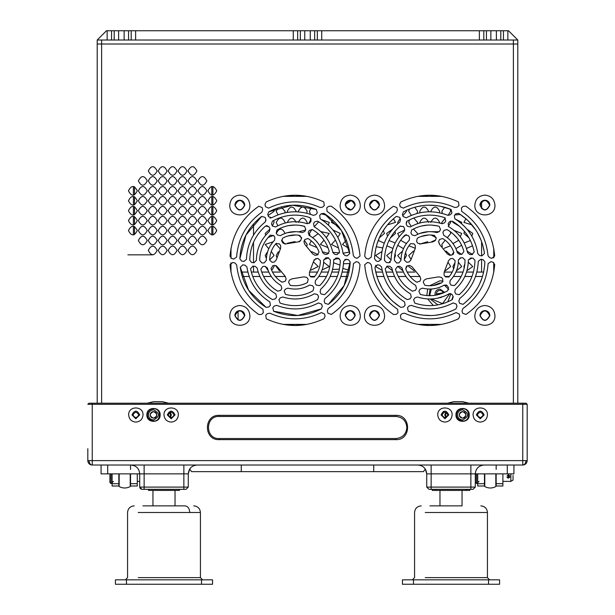<?xml version="1.0" encoding="UTF-8"?>
<svg xmlns="http://www.w3.org/2000/svg" width="615" height="615" viewBox="0 0 615 615"><rect width="100%" height="100%" fill="white"/><g stroke="black" fill="none" stroke-linecap="round" stroke-linejoin="round"><path stroke-width="0.92" d="M101.068 465.025L101.068 473.858L139.705 473.858C139.182 468.492 136.238 465.555 130.872 465.025C136.238 465.555 139.182 468.492 139.705 473.858C139.182 468.492 136.238 465.555 130.872 465.025C136.238 465.555 139.182 468.492 139.705 473.858L139.705 487.103L144.125 487.103L144.125 473.858L139.705 473.858M112.107 473.858L112.107 486.004L118.841 486.004L118.841 473.858M130.541 473.858L130.541 486.004L137.276 486.004L137.276 473.858M130.541 469.445L130.541 465.025M242.241 276.489L249.206 276.481M252.734 276.481L259.914 276.481M263.589 276.481L271.276 276.481M275.405 276.481L285.391 276.481M310.437 276.481L314.642 276.481M318.778 276.481L326.457 276.481M330.14 276.481L337.32 276.481M340.848 276.481L347.813 276.481M376.91 276.481L383.883 276.481M387.412 276.481L394.592 276.481M398.266 276.481L405.954 276.481M410.082 276.481L420.068 276.481M445.114 276.481L449.319 276.481M453.455 276.481L461.135 276.481M464.817 276.481L471.997 276.481M475.526 276.481L482.491 276.481M241.088 272.068L247.883 272.068L241.088 272.068M253.518 266.18L253.518 272.068L251.304 272.068L258.2 272.068M261.698 272.068L268.817 272.068M272.491 272.068L280.355 272.068M309.699 272.068L317.555 272.068M321.238 272.068L328.356 272.068M331.846 272.068L338.75 272.068M342.171 272.068L348.966 272.068M375.765 272.068L382.561 272.068M385.982 272.068L392.877 272.068M396.375 272.068L403.494 272.068M407.168 272.068L415.033 272.068M444.376 272.068L452.233 272.068M455.907 272.068L463.034 272.068M466.524 272.068L473.427 272.068M476.848 272.068L483.644 272.068L481.583 272.068L481.583 259.384M374.504 310.59C371.491 310.882 369.838 312.543 369.538 315.557C372.851 321.968 376.165 321.968 379.478 315.557C379.178 312.543 377.525 310.882 374.504 310.59M364.464 315.557C365.056 309.46 368.408 306.109 374.504 305.517C380.608 306.109 383.96 309.46 384.552 315.557C385.175 328.518 363.842 328.518 364.464 315.557M399.658 204.426L400.834 201.981C420.03 193.025 439.225 193.002 458.436 201.912L458.99 205.495L457.345 207.094L454.831 207.532C437.565 199.783 420.399 199.99 403.317 208.139L400.18 206.694L399.658 204.426M451.11 209.492L451.94 212.951L450.488 214.696L447.951 215.35C433.698 209.915 419.814 210.73 406.3 217.802L403.163 216.611L402.41 214.451L403.455 211.806C418.992 203.834 434.874 203.058 451.11 209.492M444.683 217.656L445.775 220.993L444.53 222.845L441.977 223.729C430.93 220.255 420.352 221.339 410.243 226.989L407.145 226.043L406.177 223.991L407.076 221.162C419.107 214.527 431.638 213.359 444.683 217.656M439.171 226.328L440.509 229.518L439.464 231.478L436.95 232.593C429.247 230.702 421.952 231.732 415.071 235.668L412.073 234.945L410.897 233.016L411.673 229.987C420.337 225.029 429.508 223.806 439.171 226.328M434.551 235.437L436.166 238.474L435.32 240.511L432.899 241.872L420.737 243.878L417.946 243.302L416.555 241.487L417.239 238.243C422.682 235.253 428.447 234.323 434.551 235.437M463.126 206.379L465.832 206.171C483.182 218.317 492.8 234.93 494.691 256.025L491.862 258.285L489.655 257.67L488.026 255.709C486.096 236.883 477.332 222.115 461.734 211.406L461.419 207.962L463.126 206.379M484.466 253.465L481.876 255.917L479.646 255.532L477.809 253.657C475.387 238.597 467.738 226.989 454.862 218.817L454.324 215.504L455.823 213.774L458.629 213.351C473.304 222.822 481.914 236.191 484.466 253.465M474.18 251.989L471.836 254.595L469.606 254.441L467.569 252.68C465.055 241.372 458.828 232.754 448.881 226.82L448.143 223.668L449.434 221.8L452.34 221.169C464.102 228.265 471.382 238.535 474.18 251.989M463.91 251.543L461.819 254.303L459.605 254.372L457.376 252.757C455.162 245.139 450.626 239.335 443.769 235.345L442.9 232.385L443.984 230.402L446.99 229.556C455.623 234.584 461.265 241.91 463.91 251.543M453.709 252.104L451.894 255.01L449.703 255.302L447.313 253.88L439.494 244.355L438.603 241.649L439.479 239.543L442.631 238.512C447.935 241.726 451.633 246.261 453.709 252.104M493.168 262.313L494.698 264.558C492.853 285.652 483.275 302.288 465.955 314.473L462.58 313.158L462.011 310.936L462.895 308.546C478.232 297.468 486.642 282.493 488.118 263.627L490.947 261.629L493.168 262.313M463.057 304.34L459.643 303.326L458.859 301.196L459.566 298.675C471.398 289.05 477.624 276.619 478.262 261.383L480.861 259.253L483.113 259.684L484.874 261.913C484.02 279.348 476.748 293.493 463.057 304.34M459.197 294.693L455.761 293.97L454.785 291.956L455.292 289.311C463.825 281.486 468.176 271.776 468.338 260.199L470.706 257.985L472.966 258.169L474.965 260.368C474.695 274.106 469.445 285.545 459.197 294.693M454.447 285.575L451.01 285.145L449.842 283.261L450.126 280.525C455.615 274.797 458.375 267.971 458.406 260.037L460.535 257.808L462.788 257.754L465.025 259.937C464.986 269.924 461.458 278.472 454.447 285.575M448.858 277.027L445.429 276.904L444.084 275.151L444.122 272.376L448.466 260.845L450.357 258.715L452.625 258.415L455.092 260.629C454.962 266.833 452.878 272.299 448.858 277.027M410.543 243.701L413.972 243.824L415.325 245.57L415.286 248.352L410.943 259.884L409.044 262.013L406.784 262.313L404.316 260.091C404.447 253.887 406.523 248.429 410.543 243.701M404.962 235.145L408.398 235.583L409.567 237.467L409.275 240.204C403.871 245.839 401.111 252.557 401.003 260.36L398.874 262.92L396.613 262.974L394.376 260.36C394.53 250.543 398.051 242.133 404.962 235.145M400.211 226.036L403.64 226.758L404.624 228.765L404.116 231.417C395.622 239.197 391.278 248.844 391.063 260.36L388.703 262.743L386.443 262.551L384.444 260.353C384.706 246.623 389.964 235.184 400.211 226.036M396.352 216.388L399.765 217.403L400.55 219.524L399.842 222.053C388.011 231.678 381.777 244.109 381.139 259.346L378.548 261.475L376.295 261.044L374.527 258.815C375.388 241.372 382.661 227.227 396.352 216.388M393.446 206.256L396.821 207.57L397.39 209.792L396.514 212.183C381.177 223.26 372.767 238.236 371.283 257.101L368.462 259.1L366.24 258.415L364.71 256.171C366.548 235.076 376.134 218.44 393.446 206.256M459.751 316.302L458.567 318.747C439.379 327.703 420.176 327.718 400.972 318.816L400.419 315.234L402.064 313.627L404.57 313.196C421.836 320.938 439.01 320.738 456.084 312.581L459.228 314.034L459.751 316.302M408.291 311.236L407.468 307.769L408.913 306.032L411.458 305.378C425.711 310.813 439.587 309.998 453.101 302.926L456.245 304.11L456.991 306.278L455.953 308.914C440.417 316.894 424.527 317.671 408.291 311.236M414.718 303.072L413.634 299.736L414.879 297.883L417.424 296.999C428.471 300.474 439.056 299.39 449.165 293.739L452.263 294.685L453.232 296.73L452.325 299.567C440.302 306.201 427.763 307.369 414.718 303.072M420.237 294.393L418.892 291.203L419.937 289.25L422.451 288.135C430.154 290.026 437.45 288.996 444.338 285.053L447.328 285.783L448.504 287.712L447.735 290.741C439.064 295.7 429.9 296.922 420.237 294.393M424.85 285.283L423.243 282.254L424.081 280.209L426.51 278.856L438.672 276.85L441.462 277.427L442.846 279.241L442.162 282.485C436.727 285.475 430.954 286.406 424.85 285.283M419.93 281.186L416.778 282.216C411.473 279.002 407.776 274.467 405.692 268.624L407.514 265.711L409.705 265.419L412.088 266.841L419.907 276.373L420.806 279.079L419.93 281.186M415.417 290.326L412.411 291.164C403.778 286.144 398.143 278.81 395.499 269.186L397.59 266.426L399.804 266.349L402.026 267.971C404.247 275.589 408.783 281.393 415.632 285.383L416.501 288.343L415.417 290.326M409.967 298.921L407.069 299.559C395.307 292.463 388.027 282.185 385.228 268.74L387.573 266.134L389.802 266.287L391.84 268.048C394.353 279.356 400.58 287.974 410.528 293.909L411.258 297.06L409.967 298.921M403.586 306.954L400.78 307.369C386.097 297.906 377.487 284.537 374.942 267.256L377.525 264.811L379.755 265.196L381.6 267.071C384.014 282.131 391.663 293.739 404.539 301.911L405.085 305.225L403.586 306.954M396.283 314.35L393.569 314.557C376.226 302.411 366.609 285.798 364.718 264.704L367.539 262.436L369.753 263.059L371.383 265.019C373.305 283.838 382.069 298.606 397.667 309.322L397.982 312.766L396.283 314.35M314.18 277.027L310.752 276.904L309.407 275.151L309.445 272.376L313.788 260.845L315.68 258.715L317.947 258.415L320.415 260.629C320.284 266.833 318.209 272.299 314.18 277.027M319.769 285.575L316.333 285.145L315.164 283.261L315.449 280.525C320.938 274.797 323.698 267.971 323.728 260.037L325.858 257.808L328.118 257.754L330.347 259.937C330.309 269.924 326.78 278.472 319.769 285.575M338.288 258.169L340.287 260.368C340.026 274.106 334.768 285.545 324.52 294.693L321.084 293.97L320.108 291.956L320.615 289.311C329.148 281.486 333.499 271.776 333.661 260.199L336.028 257.985L338.288 258.169M299.874 235.437L301.488 238.474L300.643 240.511L298.221 241.872L286.06 243.878L283.269 243.302L281.878 241.487L282.562 238.243C288.005 235.253 293.77 234.323 299.874 235.437M304.494 226.328L305.832 229.518L304.786 231.478L302.273 232.593C294.57 230.702 287.274 231.732 280.394 235.668L277.396 234.945L276.22 233.016L276.996 229.987C285.66 225.029 294.831 223.806 304.494 226.328M310.006 217.656L311.098 220.993L309.852 222.845L307.3 223.729C296.253 220.255 285.675 221.339 275.566 226.989L272.468 226.043L271.499 223.991L272.407 221.162C284.43 214.527 296.96 213.359 310.006 217.656M319.031 252.104L317.217 255.01L315.026 255.302L312.635 253.88L304.817 244.355L303.925 241.649L304.802 239.543L307.954 238.512C313.258 241.726 316.956 246.261 319.031 252.104M329.233 251.543L327.142 254.303L324.928 254.372L322.698 252.757C320.484 245.139 315.949 239.335 309.091 235.345L308.23 232.385L309.307 230.402L312.312 229.556C320.945 234.584 326.588 241.91 329.233 251.543M339.503 251.989L337.158 254.595L334.929 254.441L332.892 252.68C330.378 241.372 324.151 232.754 314.204 226.82L313.466 223.668L314.757 221.8L317.663 221.169C329.425 228.265 336.705 238.535 339.503 251.989M241.618 261.044L239.85 258.815C240.711 241.372 247.983 227.227 261.675 216.388L265.088 217.403L265.872 219.524L265.165 222.053C253.334 231.678 247.099 244.109 246.461 259.346L243.871 261.475L241.618 261.044M265.534 226.036L268.963 226.758L269.947 228.765L269.439 231.417C260.945 239.197 256.601 248.844 256.386 260.36L254.026 262.743L251.766 262.551L249.767 260.353C250.028 246.623 255.286 235.184 265.534 226.036M270.285 235.145L273.721 235.583L274.89 237.467L274.598 240.204C269.193 245.839 266.433 252.557 266.326 260.36L264.196 262.92L261.936 262.974L259.699 260.36C259.853 250.543 263.381 242.133 270.285 235.145M275.866 243.701L279.295 243.824L280.648 245.57L280.609 248.352L276.266 259.884L274.375 262.013L272.107 262.313L269.639 260.091C269.77 253.887 271.845 248.429 275.866 243.701M275.289 298.921L272.391 299.559C260.629 292.463 253.349 282.185 250.551 268.74L252.896 266.134L255.125 266.287L257.162 268.048C259.676 279.356 265.903 287.974 275.851 293.909L276.581 297.06L275.289 298.921M280.74 290.326L277.734 291.164C269.101 286.144 263.466 278.81 260.822 269.186L262.913 266.426L265.127 266.349L267.348 267.971C269.57 275.589 274.106 281.393 280.955 285.383L281.824 288.343L280.74 290.326M285.252 281.186L282.101 282.216C276.796 279.002 273.098 274.467 271.015 268.624L272.837 265.711L275.028 265.419L277.411 266.841L285.229 276.373L286.129 279.079L285.252 281.186M290.172 285.283L288.566 282.254L289.404 280.209L291.833 278.856L303.995 276.85L306.785 277.427L308.169 279.241L307.485 282.485C302.05 285.475 296.276 286.406 290.172 285.283M313.827 287.712L313.058 290.741C304.387 295.7 295.223 296.922 285.56 294.393L284.215 291.203L285.26 289.25L287.782 288.135C295.484 290.026 302.772 288.996 309.66 285.053L312.651 285.783L313.827 287.712M280.04 303.072L278.956 299.736L280.202 297.883L282.746 296.999C293.793 300.474 304.379 299.39 314.488 293.739L317.586 294.685L318.555 296.73L317.648 299.567C305.624 306.201 293.086 307.369 280.04 303.072M316.433 209.492L317.263 212.951L315.81 214.696L313.273 215.35C299.021 209.915 285.137 210.73 271.622 217.802L268.486 216.611L267.733 214.451L268.778 211.806C284.315 203.834 300.197 203.058 316.433 209.492M262.989 309.322L263.305 312.766L261.606 314.35L258.9 314.557C241.549 302.411 231.932 285.798 230.041 264.704L232.862 262.436L235.076 263.059L236.706 265.019C238.628 283.838 247.391 298.606 262.989 309.322M321.407 312.581L324.551 314.034L325.074 316.302L323.89 318.747C304.702 327.703 285.506 327.718 266.295 318.816L265.742 315.234L267.387 313.627L269.893 313.196C287.159 320.938 304.333 320.738 321.407 312.581M354.978 257.67L353.348 255.709C351.419 236.883 342.655 222.115 327.057 211.406L326.742 207.962L328.448 206.379L331.154 206.171C348.505 218.317 358.122 234.93 360.013 256.025L357.184 258.285L354.978 257.67M327.334 310.936L328.218 308.546C343.554 297.468 351.964 282.493 353.44 263.627L356.269 261.629L358.491 262.313L360.021 264.558C358.176 285.652 348.597 302.288 331.277 314.473L327.903 313.158L327.334 310.936M322.667 207.094L320.161 207.532C302.895 199.783 285.721 199.99 268.64 208.139L265.503 206.694L264.98 204.426L266.157 201.981C285.352 193.025 304.548 193.002 323.759 201.912L324.313 205.495L322.667 207.094M268.909 306.954L266.103 307.369C251.427 297.906 242.81 284.537 240.265 267.256L242.856 264.811L245.085 265.196L246.923 267.071C249.336 282.131 256.985 293.739 269.862 301.911L270.408 305.225L268.909 306.954M262.713 209.792L261.836 212.183C246.5 223.26 238.09 238.236 236.606 257.101L233.785 259.1L231.563 258.415L230.033 256.171C231.87 235.076 241.457 218.44 258.777 206.256L262.144 207.57L262.713 209.792M273.614 311.236L272.791 307.769L274.236 306.032L276.781 305.378C291.033 310.813 304.909 309.998 318.424 302.926L321.568 304.11L322.322 306.278L321.276 308.914C305.74 316.894 289.85 317.671 273.614 311.236L297.721 315.495L321.299 308.907M328.379 304.34L324.966 303.326L324.182 301.196L324.889 298.675C336.72 289.05 342.955 276.619 343.585 261.383L346.184 259.253L348.436 259.684L350.196 261.913C349.343 279.348 342.071 293.493 328.379 304.34L344.108 285.614L350.196 261.898M349.789 253.465L347.198 255.917L344.969 255.532L343.132 253.657C340.71 238.597 333.069 226.989 320.184 218.817L319.646 215.504L321.145 213.774L323.951 213.351C338.627 222.822 347.237 236.191 349.789 253.465M188.059 250.428C191.004 244.732 193.948 244.732 196.885 250.428C193.948 256.124 191.004 256.124 188.059 250.428M178.119 250.428C181.064 244.732 184.008 244.732 186.952 250.428C184.008 256.124 181.064 256.124 178.119 250.428M168.187 250.428C171.131 244.732 174.076 244.732 177.02 250.428C174.076 256.124 171.131 256.124 168.187 250.428M158.255 250.428C161.192 244.732 164.136 244.732 167.08 250.428C164.136 256.124 161.192 256.124 158.255 250.428M148.315 250.428C151.259 244.732 154.204 244.732 157.148 250.428C154.204 256.124 151.259 256.124 148.315 250.428M128.443 230.556C131.387 224.859 134.331 224.859 137.276 230.556C134.331 236.252 131.387 236.252 128.443 230.556M128.443 220.624C131.387 214.927 134.331 214.927 137.276 220.624C134.331 226.32 131.387 226.32 128.443 220.624M128.443 210.684C131.387 204.987 134.331 204.987 137.276 210.684C134.331 216.388 131.387 216.388 128.443 210.684M128.443 200.751C131.387 195.055 134.331 195.055 137.276 200.751C134.331 206.448 131.387 206.448 128.443 200.751M128.443 190.819C131.387 185.123 134.331 185.123 137.276 190.819C134.331 196.516 131.387 196.516 128.443 190.819M148.315 170.947C151.259 165.251 154.204 165.251 157.148 170.947C154.204 176.643 151.259 176.643 148.315 170.947M158.255 170.947C161.192 165.251 164.136 165.251 167.08 170.947C164.136 176.643 161.192 176.643 158.255 170.947M168.187 170.947C171.131 165.251 174.076 165.251 177.02 170.947C174.076 176.643 171.131 176.643 168.187 170.947M178.119 170.947C181.064 165.251 184.008 165.251 186.952 170.947C184.008 176.643 181.064 176.643 178.119 170.947M188.059 170.947C191.004 165.251 193.948 165.251 196.885 170.947C193.948 176.643 191.004 176.643 188.059 170.947M207.924 190.819C210.868 185.123 213.812 185.123 216.757 190.819C213.812 196.516 210.868 196.516 207.924 190.819M207.924 200.751C210.868 195.055 213.812 195.055 216.757 200.751C213.812 206.448 210.868 206.448 207.924 200.751M207.924 210.684C210.868 204.987 213.812 204.987 216.757 210.684C213.812 216.388 210.868 216.388 207.924 210.684M207.924 220.624C210.868 214.927 213.812 214.927 216.757 220.624C213.812 226.32 210.868 226.32 207.924 220.624M207.924 230.556C210.868 224.859 213.812 224.859 216.757 230.556C213.812 236.252 210.868 236.252 207.924 230.556M197.992 240.496C200.936 234.799 203.88 234.799 206.825 240.496C203.88 246.192 200.936 246.192 197.992 240.496M188.059 240.496C191.004 234.799 193.948 234.799 196.885 240.496C193.948 246.192 191.004 246.192 188.059 240.496M178.119 240.496C181.064 234.799 184.008 234.799 186.952 240.496C184.008 246.192 181.064 246.192 178.119 240.496M168.187 240.496C171.131 234.799 174.076 234.799 177.02 240.496C174.076 246.192 171.131 246.192 168.187 240.496M158.255 240.496C161.192 234.799 164.136 234.799 167.08 240.496C164.136 246.192 161.192 246.192 158.255 240.496M148.315 240.496C151.259 234.799 154.204 234.799 157.148 240.496C154.204 246.192 151.259 246.192 148.315 240.496M138.383 240.496C141.327 234.799 144.271 234.799 147.216 240.496C144.271 246.192 141.327 246.192 138.383 240.496M138.383 230.556C141.327 224.859 144.271 224.859 147.216 230.556C144.271 236.252 141.327 236.252 138.383 230.556M138.383 220.624C141.327 214.927 144.271 214.927 147.216 220.624C144.271 226.32 141.327 226.32 138.383 220.624M138.383 210.684C141.327 204.987 144.271 204.987 147.216 210.684C144.271 216.388 141.327 216.388 138.383 210.684M138.383 200.751C141.327 195.055 144.271 195.055 147.216 200.751C144.271 206.448 141.327 206.448 138.383 200.751M138.383 190.819C141.327 185.123 144.271 185.123 147.216 190.819C144.271 196.516 141.327 196.516 138.383 190.819M138.383 180.879C141.327 175.183 144.271 175.183 147.216 180.879C144.271 186.576 141.327 186.576 138.383 180.879M148.315 180.879C151.259 175.183 154.204 175.183 157.148 180.879C154.204 186.576 151.259 186.576 148.315 180.879M158.255 180.879C161.192 175.183 164.136 175.183 167.08 180.879C164.136 186.576 161.192 186.576 158.255 180.879M168.187 180.879C171.131 175.183 174.076 175.183 177.02 180.879C174.076 186.576 171.131 186.576 168.187 180.879M178.119 180.879C181.064 175.183 184.008 175.183 186.952 180.879C184.008 186.576 181.064 186.576 178.119 180.879M188.059 180.879C191.004 175.183 193.948 175.183 196.885 180.879C193.948 186.576 191.004 186.576 188.059 180.879M197.992 180.879C200.936 175.183 203.88 175.183 206.825 180.879C203.88 186.576 200.936 186.576 197.992 180.879M197.992 190.819C200.936 185.123 203.88 185.123 206.825 190.819C203.88 196.516 200.936 196.516 197.992 190.819M197.992 200.751C200.936 195.055 203.88 195.055 206.825 200.751C203.88 206.448 200.936 206.448 197.992 200.751M197.992 210.684C200.936 204.987 203.88 204.987 206.825 210.684C203.88 216.388 200.936 216.388 197.992 210.684M197.992 220.624C200.936 214.927 203.88 214.927 206.825 220.624C203.88 226.32 200.936 226.32 197.992 220.624M197.992 230.556C200.936 224.859 203.88 224.859 206.825 230.556C203.88 236.252 200.936 236.252 197.992 230.556M188.059 230.556C191.004 224.859 193.948 224.859 196.885 230.556C193.948 236.252 191.004 236.252 188.059 230.556M178.119 230.556C181.064 224.859 184.008 224.859 186.952 230.556C184.008 236.252 181.064 236.252 178.119 230.556M168.187 230.556C171.131 224.859 174.076 224.859 177.02 230.556C174.076 236.252 171.131 236.252 168.187 230.556M158.255 230.556C161.192 224.859 164.136 224.859 167.08 230.556C164.136 236.252 161.192 236.252 158.255 230.556M148.315 230.556C151.259 224.859 154.204 224.859 157.148 230.556C154.204 236.252 151.259 236.252 148.315 230.556M148.315 220.624C151.259 214.927 154.204 214.927 157.148 220.624C154.204 226.32 151.259 226.32 148.315 220.624M148.315 210.684C151.259 204.987 154.204 204.987 157.148 210.684C154.204 216.388 151.259 216.388 148.315 210.684M148.315 200.751C151.259 195.055 154.204 195.055 157.148 200.751C154.204 206.448 151.259 206.448 148.315 200.751M148.315 190.819C151.259 185.123 154.204 185.123 157.148 190.819C154.204 196.516 151.259 196.516 148.315 190.819M158.255 190.819C161.192 185.123 164.136 185.123 167.08 190.819C164.136 196.516 161.192 196.516 158.255 190.819M168.187 190.819C171.131 185.123 174.076 185.123 177.02 190.819C174.076 196.516 171.131 196.516 168.187 190.819M178.119 190.819C181.064 185.123 184.008 185.123 186.952 190.819C184.008 196.516 181.064 196.516 178.119 190.819M188.059 190.819C191.004 185.123 193.948 185.123 196.885 190.819C193.948 196.516 191.004 196.516 188.059 190.819M188.059 200.751C191.004 195.055 193.948 195.055 196.885 200.751C193.948 206.448 191.004 206.448 188.059 200.751M188.059 210.684C191.004 204.987 193.948 204.987 196.885 210.684C193.948 216.388 191.004 216.388 188.059 210.684M188.059 220.624C191.004 214.927 193.948 214.927 196.885 220.624C193.948 226.32 191.004 226.32 188.059 220.624M178.119 220.624C181.064 214.927 184.008 214.927 186.952 220.624C184.008 226.32 181.064 226.32 178.119 220.624M168.187 220.624C171.131 214.927 174.076 214.927 177.02 220.624C174.076 226.32 171.131 226.32 168.187 220.624M158.255 220.624C161.192 214.927 164.136 214.927 167.08 220.624C164.136 226.32 161.192 226.32 158.255 220.624M158.255 210.684C161.192 204.987 164.136 204.987 167.08 210.684C164.136 216.388 161.192 216.388 158.255 210.684M158.255 200.751C161.192 195.055 164.136 195.055 167.08 200.751C164.136 206.448 161.192 206.448 158.255 200.751M168.187 200.751C171.131 195.055 174.076 195.055 177.02 200.751C174.076 206.448 171.131 206.448 168.187 200.751M178.119 200.751C181.064 195.055 184.008 195.055 186.952 200.751C184.008 206.448 181.064 206.448 178.119 200.751M178.119 210.684C181.064 204.987 184.008 204.987 186.952 210.684C184.008 216.388 181.064 216.388 178.119 210.684M168.187 210.684C171.131 204.987 174.076 204.987 177.02 210.684C174.076 216.388 171.131 216.388 168.187 210.684M169.771 412.919L170.616 414.91L169.809 416.862M446.336 416.901L445.491 414.91L446.298 412.957M229.787 205.164C230.379 199.068 233.731 195.716 239.827 195.124C245.931 195.716 249.283 199.068 249.875 205.164C250.497 218.125 229.164 218.125 229.787 205.164M340.172 205.164C340.772 199.068 344.123 195.716 350.219 195.124C356.323 195.716 359.675 199.068 360.267 205.164C360.89 218.125 339.557 218.125 340.172 205.164M374.504 195.124C380.608 195.716 383.96 199.068 384.552 205.164C385.175 218.125 363.842 218.125 364.464 205.164C365.056 199.068 368.408 195.716 374.504 195.124M484.897 195.124C491.001 195.716 494.345 199.068 494.944 205.164C495.567 218.125 474.234 218.125 474.849 205.164C475.449 199.068 478.793 195.716 484.897 195.124M474.849 315.557C475.449 309.46 478.793 306.109 484.897 305.517C491.001 306.109 494.345 309.46 494.944 315.557C495.567 328.518 474.234 328.518 474.849 315.557M340.172 315.557C340.772 309.46 344.123 306.109 350.219 305.517C356.323 306.109 359.675 309.46 360.267 315.557C360.89 328.518 339.557 328.518 340.172 315.557M229.787 315.557C230.379 309.46 233.731 306.109 239.827 305.517C245.931 306.109 249.283 309.46 249.875 315.557C250.497 328.518 229.164 328.518 229.787 315.557M517.792 403.209L517.792 43.996L97.208 43.996L97.208 403.209M429.355 195.232L417.762 196.339L441.647 196.339L429.554 195.232M494.691 256.025L493.73 248.422L493.799 257.946M493.73 262.582L493.73 272.307L494.698 264.558M430.054 325.496L441.647 324.389L417.762 324.389L429.854 325.496M230.041 264.704L231.002 272.307L230.925 262.782M295.377 325.496L306.97 324.389L283.085 324.389L295.177 325.496M294.677 195.232L283.085 196.339L306.97 196.339L294.877 195.232M231.002 258.139L231.002 248.422L230.033 256.171M170.424 415.917L170.409 413.857M170.386 413.803L169.809 412.957M169.848 416.824L170.409 415.963M446.259 412.996L445.698 413.857M445.675 413.903L445.698 415.963M445.721 416.017L446.298 416.862M244.801 205.164C244.501 202.15 242.848 200.498 239.827 200.198C236.813 200.498 235.161 202.15 234.861 205.164C238.174 211.575 241.487 211.575 244.801 205.164M355.186 205.164C354.893 202.15 353.241 200.498 350.219 200.198C347.206 200.498 345.545 202.15 345.253 205.164C348.567 211.575 351.88 211.575 355.186 205.164M369.538 205.164C372.851 211.575 376.165 211.575 379.478 205.164C379.178 202.15 377.525 200.498 374.504 200.198C371.491 200.498 369.838 202.15 369.538 205.164M479.931 205.164C483.244 211.575 486.557 211.575 489.863 205.164C489.571 202.15 487.918 200.498 484.897 200.198C481.883 200.498 480.223 202.15 479.931 205.164M489.863 315.557C489.571 312.543 487.918 310.882 484.897 310.59C481.883 310.882 480.223 312.543 479.931 315.557C483.244 321.968 486.557 321.968 489.863 315.557M355.186 315.557C354.893 312.543 353.241 310.882 350.219 310.59C347.206 310.882 345.545 312.543 345.253 315.557C348.567 321.968 351.88 321.968 355.186 315.557M244.801 315.557C244.501 312.543 242.848 310.882 239.827 310.59C236.813 310.882 235.161 312.543 234.861 315.557C238.174 321.968 241.487 321.968 244.801 315.557M152.735 254.841L127.897 254.841M525.887 460.612L522.765 460.612L522.765 404.316L527.178 404.316L526.071 403.209L522.765 403.209L526.071 403.209L527.178 404.316L527.178 460.612C526.917 463.295 525.441 464.763 522.765 465.025L522.765 460.612L92.235 460.612L92.235 465.025L522.765 465.025A4.413 4.413 0 0 0 527.178 460.612L525.887 460.612A4.413 3.121 90 0 1 522.765 465.025M87.822 404.316L88.929 403.209L87.822 404.316L92.235 404.316L92.235 403.209L88.929 403.209L522.765 403.209L522.765 404.316L92.235 404.316L92.235 460.612L89.114 460.612A4.413 3.121 90 0 0 92.235 465.025C89.559 464.763 88.083 463.295 87.822 460.612L87.822 448.712M140.358 488.671L141.911 489.317L186.068 489.317L188.275 487.103L188.275 473.858C188.805 468.492 191.742 465.555 197.107 465.025C191.742 465.555 188.805 468.492 188.275 473.858L189.674 469.099L191.588 471.651L189.674 469.099L188.275 473.858L144.125 473.858L144.125 465.025M470.875 465.025L470.875 487.103L475.295 487.103L473.089 489.317L428.932 489.317L426.725 487.103L426.725 473.858C426.195 468.492 423.258 465.555 417.893 465.025C423.258 465.555 426.195 468.492 426.725 473.858L425.326 469.099L423.412 471.651L425.326 469.099L423.412 471.651L191.588 471.651L189.674 469.099L188.275 473.858L188.275 487.103L188.275 473.858L188.275 487.103L186.068 489.317L183.862 489.317L186.068 489.317M431.138 465.025L431.138 473.858L470.875 473.858L470.875 487.103L470.875 473.858L475.295 473.858C475.818 468.492 478.762 465.555 484.128 465.025C478.762 465.555 475.818 468.492 475.295 473.858L475.295 487.103L475.295 473.858C475.818 468.492 478.762 465.555 484.128 465.025C478.762 465.555 475.818 468.492 475.295 473.858C475.818 468.492 478.762 465.555 484.128 465.025C478.762 465.555 475.818 468.492 475.295 473.858L513.932 473.858L513.932 465.025L513.932 473.858M373.736 471.651L417.893 471.651L373.736 471.651L373.736 465.025M241.264 468.338L241.264 471.651L197.107 471.651L241.264 471.651L241.264 465.025M160.131 414.91C160.538 423.458 146.47 423.458 146.885 414.91C146.47 406.361 160.538 406.361 160.131 414.91M469.222 414.91C469.637 423.458 455.561 423.458 455.976 414.91C455.561 406.361 469.637 406.361 469.222 414.91M395.814 439.64L219.186 439.64C203.519 440.386 203.519 414.602 219.186 415.356L395.814 415.356C411.481 414.602 411.481 440.386 395.814 439.64L395.814 438.533L219.186 438.533L219.186 439.64M480.261 422.082C475.902 421.659 473.512 419.269 473.089 414.91C472.643 405.654 487.887 405.654 487.434 414.91C487.011 419.269 484.62 421.659 480.261 422.082M452.11 414.91C451.687 419.269 449.296 421.659 444.937 422.082C440.578 421.659 438.188 419.269 437.765 414.91C437.311 405.654 452.555 405.654 452.11 414.91M178.342 414.91C177.919 419.269 175.529 421.659 171.17 422.082C166.811 421.659 164.413 419.269 163.99 414.91C163.544 405.654 178.788 405.654 178.342 414.91M143.018 414.91C142.595 419.269 140.205 421.659 135.846 422.082C131.479 421.659 129.089 419.269 128.666 414.91C128.22 405.654 143.464 405.654 143.018 414.91M175.029 414.91L171.17 418.777L167.303 414.91C169.878 409.928 172.454 409.928 175.029 414.91M139.705 414.91L135.846 418.777L131.979 414.91C134.554 409.928 137.13 409.928 139.705 414.91M448.804 414.91L444.937 418.777L441.07 414.91C443.646 409.928 446.221 409.928 448.804 414.91M484.128 414.91L480.261 418.777L476.394 414.91C478.977 409.928 481.553 409.928 484.128 414.91M219.186 415.356L219.186 416.455C204.949 415.771 204.949 439.218 219.186 438.533M395.814 438.533C402.518 437.88 406.2 434.198 406.853 427.494C406.2 420.791 402.518 417.108 395.814 416.455L395.814 415.356M219.186 416.455L395.814 416.455M140.351 488.664L139.705 487.103L140.351 488.664L141.911 489.317L139.705 487.103L141.911 489.317M369.761 315.557C372.928 309.437 376.088 309.437 379.255 315.557C376.088 321.683 372.928 321.683 369.761 315.557M374.696 255.832L375.888 248.083M377.057 243.778L379.678 237.029M381.823 232.9L385.766 226.958M388.703 223.414L394.084 218.194M405.593 210.714L412.096 208.054M416.555 206.755L423.796 205.487M428.109 205.187L436.466 205.579M439.717 206.087L450.941 209.415M459.374 213.82L466.77 219.47M468.43 221.031L475.81 230.018M477.409 232.608L481.145 240.357M482.498 244.263L484.205 251.658M484.712 264.896L483.513 272.645M482.352 276.942L479.723 283.7M477.578 287.828L473.642 293.77M470.706 297.314L465.317 302.534M453.816 310.014L447.313 312.674M442.854 313.973L435.605 315.241M431.292 315.533L422.943 315.141M419.691 314.642L408.468 311.313M400.034 306.908L392.631 301.258M390.979 299.697L383.599 290.711M381.992 288.12L378.263 280.371M376.903 276.458L375.196 269.07M369.761 205.164C372.928 199.045 376.088 199.045 379.255 205.164C376.088 211.291 372.928 211.291 369.761 205.164M480.154 205.164C483.313 199.045 486.48 199.045 489.648 205.164C486.48 211.291 483.313 211.291 480.154 205.164M480.154 315.557C483.313 309.437 486.48 309.437 489.648 315.557C486.48 321.683 483.313 321.683 480.154 315.557M484.789 473.858L484.789 485.612M495.828 481.583L495.828 479.223M495.828 485.612L495.828 473.858M507.137 477.278L508.198 478.055L507.091 476.956M513.048 475.441L513.048 480.092L510.842 481.368L502.893 481.368M508.136 478.055L507.26 477.548M510.842 481.368L510.842 473.858M476.617 473.858L476.617 483.575L477.724 483.575M475.518 473.858L475.518 482.468L476.617 483.575M133.417 234.938L133.417 226.174M133.417 225.005L133.417 216.242M133.417 215.066L133.417 206.309M133.417 205.133L133.417 196.37M133.417 195.201L133.417 186.437M212.898 186.437L212.898 195.201M212.898 196.37L212.898 205.133M212.898 206.309L212.898 215.066M212.898 216.242L212.898 225.005M212.898 226.174L212.898 234.938M268.263 270.746L265.226 266.349M273.944 265.572L274.052 266.549L271.722 270.439M266.387 258.492L265.219 255.509L267.717 251.527M271.269 251.404L274.052 255.509L269.639 259.922M268.755 248.798L265.219 244.47L273.145 241.787M265.634 235.291L265.219 233.431L270.062 229.034M273.59 235.391L268.055 237.551M265.234 221.992L265.98 219.916M269.939 217.987L270.569 218.071M273.621 220.485L274.052 222.392L272.376 225.851M268.963 226.75L266.541 225.544M273.637 209.477L274.052 211.352L268.086 215.481M279.418 270.777L276.258 266.549L276.35 265.642M276.55 257.078L276.258 255.509L278.357 251.75M280.202 248.86L276.258 244.47L276.435 243.232M281.439 240.119L285.076 244.14M276.258 233.431C279.202 227.735 282.147 227.735 285.091 233.431L285.091 233.439M277.826 225.767L276.258 222.392C279.202 216.695 282.147 216.695 285.091 222.392L285.045 223.037M278.011 214.866L276.258 211.352L277.949 207.878M281.101 206.955L285.091 211.352L284.822 212.875M287.489 243.179L295.069 241.595M287.359 232.708L295.769 231.671M295.846 234.984L288.081 235.937M287.297 222.507L287.297 222.392C290.242 216.695 293.186 216.695 296.13 222.392M295.246 225.036L288.696 225.613M287.42 212.39L287.297 211.352C290.242 205.656 293.186 205.656 296.13 211.352L296.107 211.806M294.024 215.112L289.934 215.388M299.228 241.81L300.604 240.611M304.44 240.388L307.169 244.47L306.939 245.862M298.613 231.886L305.563 230.018M301.658 237.705L298.729 235.245M298.337 222.392C301.281 216.695 304.225 216.695 307.169 222.392L306.993 223.629M304.648 226.382L299.444 225.313M298.375 211.906L298.337 211.352C301.281 205.656 304.225 205.656 307.169 211.352L306.747 213.228M302.741 215.765L301.404 215.558M313.712 262.128L318.209 266.549L311.098 270.046M311.644 251.65L318.132 254.687M317.009 258.531L314.019 259.914M316.948 247.553L309.376 244.47L311.267 240.842M315.756 240.511L318.017 243.186M310.206 236.006L309.376 233.431L311.974 229.403M318.201 233.7L312.62 237.682M309.468 223.283L309.376 222.392L311.259 218.771M318.101 221.431L318.209 222.392L314.15 226.789M310.537 214.335L309.376 211.352L311.382 207.647M323.667 262.29L329.248 266.549L322.068 269.985M322.421 251.804L328.779 253.526M328.602 257.8L323.736 259.784M327.956 247.584L320.415 244.47L323.982 240.134M320.815 231.594L329.248 233.431L326.25 237.605M321.414 219.586L329.248 222.392L328.364 225.036M325.358 226.774L320.446 222.914M326.857 215.273L321.138 213.774M333.591 262.766L340.041 265.088M339.418 269.17L332.569 269.478M332.815 252.319L339.472 252.95M339.165 258.446L333.807 259.407M338.558 247.968L331.454 244.47L335.483 240.065M332.999 230.071L340.287 233.431L337.82 237.39M334.06 237.459L331.454 233.508M338.288 226.082L331.454 222.392L332.361 219.709M343.478 263.766L350.127 263.528M349.328 270.239L342.924 268.44M343.085 253.303L349.581 251.989M348.374 259.668L344.869 259.422M348.913 248.406L342.493 244.47L346.36 240.088M345.276 237.528L342.493 233.431L342.617 232.401M345.868 207.055L351.057 209.838M351.319 200.552L345.522 204.503M354.44 202.996L354.009 202.312M370.168 207.094L373.082 209.692M373.397 200.552L369.784 204.657M382.176 270.4L375.611 266.549L375.819 265.203M381.085 259.791L375.611 255.509L381.938 251.527M378.233 240.434L384.26 243.209M382.745 247.945L376.226 246.707M383.306 230.471L384.444 233.431L379.332 237.79M375.934 209.7L378.848 207.094M379.224 204.657L375.619 200.552M464.187 268.04L463.925 266.549L464.855 263.827M468.299 262.128L472.758 266.549L466.923 270.731M453.593 268.947L452.886 266.549L454.977 262.789M458.344 262.251L461.719 266.549L456.415 270.869M448.327 262.643L450.68 266.549L445.268 270.846M414.141 270.846L408.729 266.549L408.844 265.542M402.994 270.869L397.69 266.418M406.5 266.111L405.808 268.947M392.485 270.731L386.658 266.249M388.818 262.743L390.317 262.19M391.071 259.922L386.651 255.509L392.162 251.228M395.038 253.572L395.483 255.509L394.438 258.361M389.003 240.565L395.214 242.948M392.947 248.46L386.85 245.792M387.596 236.152L386.651 233.431L392.424 229.226M394.961 231.348L395.483 233.431L390.464 237.805M393.5 218.702L395.483 222.392L387.419 224.882M467.246 251.228L472.643 254.51M471.928 258.077L468.353 259.922M452.986 254.556L453.832 252.773M456.876 251.112L461.55 254.31M461.081 257.793L458.413 259.776M446.021 251.097L450.664 255.171M410.966 259.346L408.729 255.509L413.388 251.097M401.003 259.784L397.69 255.509L402.533 251.112M405.5 252.68L406.523 255.509L404.332 259.315M400.626 240.304L406.43 243.563M403.494 248.66L397.759 245.27M399.15 236.714L397.69 233.431L404.847 229.972M406.384 234.523L402.502 237.828M397.882 223.668L397.69 222.392L400.134 218.433M406.469 221.684L406.2 224.044M403.54 226.566L399.958 226.251M406.4 210.33L406.523 211.352L402.84 215.704M464.194 242.948L470.406 240.565M472.551 245.792L466.462 248.46M452.978 243.571L458.782 240.304M461.642 245.27L455.907 248.66M442.331 246.484L441.847 244.47L445.129 240.196M450.48 245.769L444.091 248.314M431.768 241.71L435.505 240.058M438.61 241.633L439.64 244.439M419.776 244.14L427.633 241.71M415.317 248.314L408.921 245.769M413.411 229.018L417.562 233.431L417.447 234.407M411.289 226.397L408.729 222.392L409.536 219.847M413.734 218.01L417.562 222.392L417.339 223.76M411.358 215.388L408.729 211.352L409.375 209.046M414.741 207.232L417.562 211.352L417.016 213.474M468.938 237.805L463.925 233.431L464.44 231.348M466.985 229.226L472.758 233.431L471.813 236.152M454.093 230.394L461.719 233.431L460.251 236.714M456.907 237.828L452.894 233.715M450.311 231.671L450.68 233.431L447.328 237.713M431.161 231.701L439.302 231.74M436.335 237.697L431.1 235.015M419.768 233.439L428.248 231.701M428.301 235.015L421.014 236.506M419.814 223.014L419.768 222.392C422.713 216.695 425.657 216.695 428.601 222.392M427.671 225.098L421.606 225.974M419.999 212.767L419.768 211.352C422.713 205.656 425.657 205.656 428.601 211.352L428.578 211.806M426.287 215.235L422.997 215.604M471.982 224.882L463.925 222.392L465.909 218.702M459.443 226.251L452.886 222.392L452.963 221.538M454.777 218.763L461.719 222.392L461.527 223.668M442.062 223.752L441.847 222.392L445.391 218.056M450.457 221.016L450.68 222.392L448.281 226.32M430.808 222.392C433.752 216.695 436.696 216.695 439.64 222.392L439.594 223.014M437.795 225.974L431.73 225.098M430.831 211.806L430.808 211.352C433.752 205.656 436.696 205.656 439.64 211.352L439.402 212.767M436.412 215.604L433.114 215.235M460.404 214.489L454.769 214.973M442.393 213.474L441.847 211.352L444.66 207.232M450.026 209.046L450.68 211.352L448.051 215.388M444.507 296.053L437.327 298.237M435.159 295.262L435.005 294.032C435.297 291.018 436.95 289.358 439.971 289.065L444.653 292.371M449.888 293.478L442.523 303.633L431.346 298.967M430.169 295.684L430.031 294.032L431.392 289.012M444.284 285.083L448.75 289.381M435.82 285.006L438.372 284.222M453.024 296.284L451.887 299.812M433.306 305.478L427.671 298.944M426.81 295.569L427.717 288.996M429.631 285.752L439.971 280.786L443.2 281.186M441.101 283.054L439.971 282.992L432.906 285.552M430.116 289.065L429.055 295.684M430.108 298.998L437.903 304.879M447.774 301.834L450.995 293.563M447.366 285.837L446.075 284.837M509.735 476.617L509.735 476.179M509.735 476.948L508.636 478.055L507.106 477.163M509.712 477.163L508.636 478.055L508.636 474.742L509.735 475.849M507.091 475.849L508.636 474.742L508.19 474.742L508.19 478.055L508.636 478.055M509.735 475.956L509.735 476.84M147.293 403.209L153.504 401.664L162.337 401.664L168.541 403.209M170.247 417.508L171.385 414.91L170.247 412.311M139.705 481.368L137.276 481.368M111.008 473.858L111.008 483.575L112.107 483.575M109.901 473.858L109.901 482.468L111.008 483.575M477.724 473.858L477.724 486.004L484.459 486.004L484.459 473.858M496.159 473.858L496.159 486.004L502.893 486.004L502.893 473.858M496.159 469.445L496.159 465.025M138.229 577.623L200.421 577.623L200.421 512.495L189.751 512.495C189.474 508.474 187.913 506.268 185.069 505.876L142.918 505.876L152.951 505.876L152.951 490.416M126.459 579.837L115.42 579.837L115.42 584.25L212.567 584.25L212.567 579.837L126.459 579.837L126.459 584.25M148.538 490.416L148.538 489.317L148.538 490.416L179.449 490.416L179.449 489.317M211.791 234.938L211.791 226.174M211.791 225.005L211.791 216.242M211.791 215.066L211.791 206.309M211.791 205.133L211.791 196.37M211.791 195.201L211.791 186.437M134.516 234.653L134.516 226.466M134.516 224.713L134.516 216.526M134.516 214.781L134.516 206.594M134.516 204.849L134.516 196.662M134.516 194.909L134.516 186.722M432.245 489.317L432.245 490.416L469.775 490.416L469.775 489.317M447.559 403.209L453.77 401.664L462.603 401.664L468.807 403.209M443.284 411.42L442.177 414.91M445.86 412.311L444.714 414.91L445.86 417.508M443.354 292.686L436.327 294.032L436.466 295.039L436.604 292.64M436.619 292.602L437.396 291.456M437.419 291.425L438.572 290.664M438.61 290.649L439.971 290.388M440.009 290.388L441.362 290.664M441.401 290.68L442.546 291.456M442.577 291.487L443.338 292.64M441.362 297.399L439.925 297.675M439.971 297.675L441.324 297.414M238.067 311.152L238.067 319.961M253.518 223.983L253.518 235.138M253.518 242.318L253.518 262.705M244.578 205.164C241.411 211.291 238.251 211.291 235.084 205.164C238.251 199.045 241.411 199.045 244.578 205.164M354.97 205.164C351.803 199.045 348.636 199.045 345.476 205.164C348.636 211.291 351.803 211.291 354.97 205.164M354.97 315.557C351.803 309.437 348.636 309.437 345.476 315.557C348.636 321.683 351.803 321.683 354.97 315.557M244.578 315.557C241.411 309.437 238.251 309.437 235.084 315.557C238.251 321.683 241.411 321.683 244.578 315.557M349.789 253.495L341.433 230.479L323.936 213.344M316.441 209.492L292.333 205.233L268.747 211.821M261.69 216.372L245.946 235.114L239.85 258.83M240.257 267.233L248.621 290.249L266.118 307.385M114.206 30.75L114.206 40.021L97.208 40.021L106.48 30.75L508.52 30.75L517.792 40.021L517.792 43.996L101.621 43.996L101.621 403.209M517.792 40.021L503.447 40.021L503.447 30.75M503.447 40.021L500.795 40.021L500.795 30.75M486.442 30.75L486.442 40.021L483.797 40.021L483.797 30.75M317.325 30.75L317.325 40.021L314.672 40.021L314.672 30.75M300.328 30.75L300.328 40.021L297.675 40.021L297.675 30.75M131.203 30.75L131.203 40.021L128.558 40.021L128.558 30.75M111.553 40.021L111.553 30.75M500.795 40.021L486.442 40.021M317.325 40.021L483.797 40.021M300.328 40.021L314.672 40.021M131.203 40.021L297.675 40.021M114.206 40.021L128.558 40.021M97.208 40.021L97.208 43.996L101.621 43.996L101.621 40.021M119.172 473.858L119.172 485.612M130.211 481.583L130.211 479.223M130.211 485.612L130.211 473.858M147.323 414.91C147.692 418.661 149.753 420.729 153.504 421.091C161.476 421.475 161.476 408.345 153.504 408.729C149.753 409.098 147.692 411.158 147.323 414.91M153.504 419.991C150.421 419.684 148.73 417.992 148.43 414.91C148.73 411.827 150.421 410.136 153.504 409.836C160.054 413.219 160.054 416.601 153.504 419.991M148.53 418.577L153.504 421.091M153.504 418.223C149.23 416.017 149.23 413.803 153.504 411.596C157.778 413.803 157.778 416.017 153.504 418.223L154.772 417.969M135.846 417.67C132.279 415.832 132.279 413.987 135.846 412.15C139.405 413.987 139.405 415.832 135.846 417.67M171.17 417.67C167.603 415.832 167.603 413.987 171.17 412.15C174.729 413.987 174.729 415.832 171.17 417.67M155.28 417.708L155.849 417.254M156.256 416.747L156.564 416.178M156.756 415.555L156.817 414.91M156.756 414.264L156.564 413.641M156.256 413.072L155.849 412.565M155.28 412.112L154.772 411.85M153.504 411.596L152.236 411.85M151.728 412.112L151.159 412.565M150.752 413.072L150.444 413.641M150.26 414.264L150.191 414.91M150.26 415.555L150.444 416.178M150.752 416.747L151.159 417.254M151.728 417.708L152.236 417.969M185.069 505.876L175.029 505.876L175.029 490.416M481.583 255.863L481.583 241.534M481.583 208.57L481.583 201.766M456.415 414.91C456.784 418.661 458.844 420.729 462.603 421.091C470.575 421.475 470.575 408.345 462.603 408.729C458.844 409.098 456.784 411.158 456.415 414.91M462.603 419.991C459.513 419.684 457.821 417.992 457.522 414.91C457.821 411.827 459.513 410.136 462.603 409.836C469.153 413.219 469.153 416.601 462.603 419.991M457.622 418.577L462.603 421.091M462.603 418.223C458.329 416.017 458.329 413.803 462.603 411.596C466.87 413.803 466.87 416.017 462.603 418.223L463.864 417.969M444.937 417.67C441.378 415.832 441.378 413.987 444.937 412.15C448.496 413.987 448.496 415.832 444.937 417.67M480.261 417.67C476.702 415.832 476.702 413.987 480.261 412.15C483.821 413.987 483.821 415.832 480.261 417.67M464.371 417.708L464.94 417.254M465.355 416.747L465.663 416.178M465.847 415.555L465.909 414.91M465.847 414.264L465.663 413.641M465.355 413.072L464.94 412.565M464.371 412.112L463.864 411.85M462.603 411.596L461.335 411.85M460.827 412.112L460.258 412.565M459.843 413.072L459.543 413.641M459.351 414.264L459.29 414.91M459.351 415.555L459.543 416.178M459.843 416.747L460.258 417.254M460.827 417.708L461.335 417.969M462.05 490.416L462.05 505.876L429.931 505.876L439.971 505.876L439.971 490.416M413.472 579.837L402.433 579.837L402.433 584.25L499.58 584.25L499.58 579.837L413.472 579.837L413.472 584.25M462.05 505.876L458.813 505.876M466.462 489.317L466.462 490.416M435.551 489.317L435.551 490.416M107.694 473.858L107.694 465.025M112.107 483.698L118.841 483.698M130.541 483.698L137.276 483.698M513.379 403.209L513.379 40.021M417.893 465.025C423.258 465.555 426.195 468.492 426.725 473.858L431.138 473.858L431.138 487.103L431.138 473.858L431.138 487.103L470.875 487.103L470.875 489.317M183.862 465.025L183.862 487.103L183.862 473.858L183.862 487.103L188.275 487.103M197.107 465.025C191.742 465.555 188.805 468.492 188.275 473.858M89.114 460.612L87.822 460.612A4.413 4.413 0 0 0 92.235 465.025M428.932 489.317L426.725 487.103L431.138 487.103L431.138 489.317L431.138 487.103M144.125 489.317L144.125 473.858L144.125 487.103L183.862 487.103L183.862 489.317M507.306 465.025L507.306 473.858M477.724 483.698L484.459 483.698M496.159 483.698L502.893 483.698M189.751 512.495L138.229 512.495M201.528 584.25L201.528 579.837M507.859 30.75L507.859 40.021M496.382 40.021L496.382 30.75M490.862 40.021L490.862 30.75M479.377 40.021L479.377 30.75M321.737 40.021L321.737 30.75M310.26 40.021L310.26 30.75M304.74 40.021L304.74 30.75M293.263 40.021L293.263 30.75M135.623 40.021L135.623 30.75M124.138 40.021L124.138 30.75M118.618 40.021L118.618 30.75M107.141 40.021L107.141 30.75M425.249 577.623L487.434 577.623L489.648 579.837L487.434 577.623L487.434 512.495L425.249 512.495M488.541 584.25L488.541 579.837M484.789 486.511A11.039 11.039 0 0 0 495.828 486.511M477.724 482.69L479.047 481.368M112.107 482.69L113.429 481.368M127.566 512.495C127.958 508.474 130.165 506.268 134.185 505.876C130.165 506.268 127.958 508.474 127.566 512.495L127.566 577.623L125.352 579.837M200.421 512.495C200.029 508.474 197.822 506.268 193.794 505.876C197.822 506.268 200.029 508.474 200.421 512.495M200.421 577.623L202.627 579.837L200.421 577.623M414.579 512.495C414.971 508.474 417.178 506.268 421.206 505.876C417.178 506.268 414.971 508.474 414.579 512.495L414.579 577.623L412.373 579.837M487.434 512.495C487.042 508.474 484.835 506.268 480.815 505.876C484.835 506.268 487.042 508.474 487.434 512.495M119.172 486.511A11.039 11.039 0 0 0 130.211 486.511"/></g></svg>
